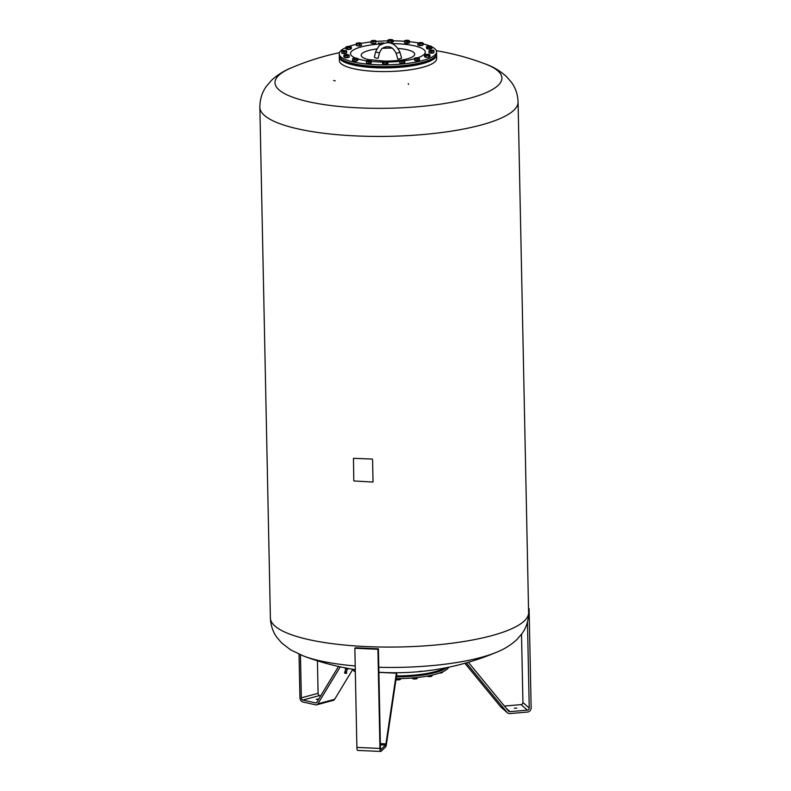 <?xml version="1.0" encoding="UTF-8"?>
<svg xmlns="http://www.w3.org/2000/svg" width="791" height="791" viewBox="0 0 791 791"><rect width="100%" height="100%" fill="white"/><g stroke="black" fill="none" stroke-linecap="round" stroke-linejoin="round"><path stroke-width="1.19" d="M378.405 648.808L355.347 647.77L354.843 648.254L356.889 747.406A3.975 0.989 92.6 0 0 357.72 750.412L380.778 751.45A3.975 0.989 -87.4 0 1 379.947 748.444L377.91 649.282L378.405 648.808L380.451 747.96A1.987 0.494 92.6 0 0 380.866 749.463A1.987 0.494 92.6 0 0 380.995 749.403L385.553 745.033A1.987 0.494 92.6 0 0 385.939 743.876L396.38 673.181L396.805 673.952L386.364 744.647A3.975 0.989 -87.4 0 1 385.593 746.961L381.035 751.331A3.975 0.989 -87.4 0 1 380.778 751.45M377.91 649.282L354.843 648.254M378.899 672.39L396.38 673.181M396.509 675.919A48.676 11.964 -1.2 0 0 444.275 668.296A48.676 11.964 -1.2 0 0 444.839 667.99M396.439 676.404A48.281 11.865 -1.2 0 0 397.646 676.404A48.281 11.865 -1.2 0 0 445.63 667.841M396.37 676.888A48.676 11.964 -1.2 0 0 397.636 676.878A48.676 11.964 -1.2 0 0 446.935 667.574M396.113 678.619A48.676 11.964 -1.2 0 0 397.665 678.619A48.676 11.964 -1.2 0 0 448.833 667.189M352.341 669.176A48.676 11.964 -1.2 0 0 355.337 671.915M432.034 675.128L431.985 675.989M427.17 676.117L428.336 676.532A2.383 0.583 178.8 0 1 427.466 676.315A2.383 0.583 178.8 0 1 427.367 676.256M428.336 676.532L430.719 676.513A2.383 0.583 178.8 0 1 428.336 676.532M429.483 675.682L429.493 676.483M431.876 676.147A2.383 0.583 178.8 0 1 431.757 676.226A2.383 0.583 178.8 0 1 430.719 676.513L431.935 676.127L431.906 675.158M400.612 678.579L399.623 679.716L400.622 679.261M400.197 679.499A2.383 0.583 178.8 0 1 400.147 679.528A2.383 0.583 178.8 0 1 399.623 679.716A2.383 0.583 178.8 0 1 397.3 679.894A2.383 0.583 178.8 0 1 395.965 679.657M395.678 679.489L399.623 679.716M398.585 678.609L398.605 679.756M354.249 669.483A48.676 11.964 -1.2 0 0 355.297 670.185M419.428 671.401L420.1 671.351L419.428 671.401M421.633 671.213L420.96 671.272L421.633 671.213M378.79 667.288A113.479 27.893 -1.2 0 0 496.975 652.071C504.312 649.154 510.907 645.021 516.78 639.682L522.218 633.324C526.43 627.411 528.556 620.5 528.606 612.59A129.141 31.739 -1.2 0 1 524.413 620.856A129.141 31.739 -1.2 0 1 366.846 646.593A129.141 31.739 -1.2 0 1 270.384 617.909C270.7 625.295 272.855 631.772 276.85 637.319L281.794 643.093L290.663 649.876L303.615 656.055A113.479 27.893 -1.2 0 0 355.208 665.973M496.975 652.071L496.975 652.071A260.229 260.229 0 0 1 378.889 672.231M436.316 50.693A260.229 260.229 0 0 1 484.843 63.784L484.843 63.784A113.479 27.893 178.8 0 1 498.231 85.299A113.479 27.893 178.8 0 1 359.776 107.912A113.479 27.893 178.8 0 1 278.699 75.442A113.479 27.893 178.8 0 1 291.483 67.769L291.483 67.769A260.229 260.229 0 0 1 339.428 52.69M335.246 80.87L334.751 80.761L335.246 80.87M333.614 80.504L334.109 80.613L333.614 80.504M408.621 84.41L408.215 83.609L408.621 84.41M436.533 54.243A48.676 11.964 178.8 0 1 436.622 54.915L436.701 58.574A48.676 11.964 178.8 0 1 431.817 63.952A48.676 11.964 178.8 0 1 377.248 71.457A48.676 11.964 178.8 0 1 339.369 60.581L339.29 56.922A48.676 11.964 178.8 0 1 339.359 56.25M436.622 54.915A48.676 11.964 178.8 0 1 431.738 60.294A48.676 11.964 178.8 0 1 377.178 67.799A48.676 11.964 178.8 0 1 339.29 56.922M417.262 63.814L418.568 63.557M401.007 66.128L404.003 65.841M383.684 66.859L386.987 66.84M367.133 66.068L369.802 66.306M431.827 46.837A48.676 11.964 178.8 0 1 436.563 51.84L436.592 53.57A48.676 11.964 178.8 0 1 436.513 54.342A48.676 11.964 178.8 0 1 435.07 56.636L434.694 57.001A48.281 11.865 178.8 0 1 388.183 66.82A48.281 11.865 178.8 0 1 341.307 58.93L340.921 58.574A48.676 11.964 178.8 0 1 339.27 55.578L339.23 53.847A48.676 11.964 178.8 0 1 339.319 53.076A48.676 11.964 178.8 0 1 345.805 47.648M435.07 56.636A48.676 11.964 178.8 0 1 388.173 66.533A48.676 11.964 178.8 0 1 340.921 58.574M436.563 51.84A48.676 11.964 178.8 0 1 436.474 52.611A48.676 11.964 178.8 0 1 386.572 64.822A48.676 11.964 178.8 0 1 339.23 53.847M349.009 46.402A48.676 11.964 178.8 0 1 356.257 44.365M361.23 43.347A48.676 11.964 178.8 0 1 370.959 41.953M376.17 41.448A48.676 11.964 178.8 0 1 387.719 40.875M393.206 40.845A48.676 11.964 178.8 0 1 404.488 41.27M409.422 41.696A48.676 11.964 178.8 0 1 418.399 42.922A2.383 0.583 -1.2 0 0 418.271 43.001L418.271 43.001A2.383 0.583 -1.2 0 0 418.746 43.564L417.836 43.535L418.271 43.001M423.254 43.93A48.676 11.964 178.8 0 1 430.037 46.036M419.042 60.432A2.235 0.554 178.8 0 1 417.371 60.838A2.235 0.554 178.8 0 1 415.235 60.709A2.235 0.554 178.8 0 1 415.077 60.66M428.702 55.588L428.742 57.15L425.993 57.249L424.46 56.715L425.024 54.628A2.383 0.583 -1.2 0 0 425.192 55.212A2.383 0.583 -1.2 0 0 427.328 55.429A2.383 0.583 -1.2 0 0 429.305 55.063L425.963 55.686L424.421 55.152L425.024 54.628A2.383 0.583 -1.2 0 1 427.002 54.263A2.383 0.583 -1.2 0 1 429.147 54.48L429.918 54.955L429.305 55.063A2.383 0.583 -1.2 0 0 429.305 54.539A2.383 0.583 -1.2 0 0 429.147 54.48L429.918 54.955L429.948 56.517L428.742 57.15A2.235 0.554 178.8 0 1 426.22 57.278A2.235 0.554 178.8 0 1 425.004 56.903M429.424 56.794A2.235 0.554 178.8 0 1 428.771 57.13M433.488 52.849A2.235 0.554 178.8 0 1 431.382 53.185A2.235 0.554 178.8 0 1 429.464 52.888M431.362 48.607A2.235 0.554 178.8 0 1 429.909 49.032A2.235 0.554 178.8 0 1 427.506 48.913M422.256 45.403A2.235 0.554 178.8 0 1 422.048 45.453A2.235 0.554 178.8 0 1 418.399 45.245M409.046 42.971A2.235 0.554 178.8 0 1 408.987 43.011A2.235 0.554 178.8 0 1 407.029 43.357A2.235 0.554 178.8 0 1 405.022 43.1M392.692 42.111A2.235 0.554 178.8 0 1 391.229 42.566A2.235 0.554 178.8 0 1 389.004 42.506M388.925 42.487A2.235 0.554 178.8 0 1 388.272 42.17M375.438 43.238A2.235 0.554 178.8 0 1 373.293 43.515A2.235 0.554 178.8 0 1 371.483 43.179A2.235 0.554 178.8 0 1 371.463 43.169M361.012 45.492A2.235 0.554 178.8 0 1 359.341 45.898A2.235 0.554 178.8 0 1 357.206 45.759A2.235 0.554 178.8 0 1 357.048 45.71M350.799 48.923A2.235 0.554 178.8 0 1 350.146 49.269M350.077 49.289A2.235 0.554 178.8 0 1 347.605 49.418A2.235 0.554 178.8 0 1 346.379 49.042M346.24 53.274A2.235 0.554 178.8 0 1 344.134 53.6A2.235 0.554 178.8 0 1 342.216 53.304M348.782 57.239A2.235 0.554 178.8 0 1 347.328 57.664A2.235 0.554 178.8 0 1 344.925 57.555M356.909 60.937A2.235 0.554 178.8 0 1 356.692 60.986A2.235 0.554 178.8 0 1 353.043 60.778M370.87 63.043A2.235 0.554 178.8 0 1 370.811 63.082A2.235 0.554 178.8 0 1 368.853 63.418A2.235 0.554 178.8 0 1 366.846 63.171M387.511 63.666A2.235 0.554 178.8 0 1 386.057 64.12A2.235 0.554 178.8 0 1 383.823 64.051M383.744 64.041A2.235 0.554 178.8 0 1 383.091 63.725M404.043 62.993A2.235 0.554 178.8 0 1 401.897 63.27A2.235 0.554 178.8 0 1 400.088 62.934A2.235 0.554 178.8 0 1 400.068 62.924M381.885 43.119L380.748 42.951L381.885 43.119M382.29 43.179L382.953 42.941L382.29 43.179M378.869 43.268L378.375 43.07L378.869 43.268M378.454 43.218L379.087 43.218M378.375 43.07L379.245 43.198M383.566 43.04L383.052 42.941L383.566 43.04M382.093 48.399A26.765 6.575 178.8 0 1 389.518 48.103A26.765 6.575 178.8 0 1 392.336 48.122M398.17 48.429A26.765 6.575 178.8 0 1 407.672 58.761L407.672 58.761C403.064 60.116 395.886 60.897 386.146 61.125L386.048 61.125M425.993 57.249L425.963 55.686M431.856 46.887L431.886 48.449L427.377 48.913L426.487 48.291L426.458 46.728L427.358 46.244A2.383 0.583 -1.2 0 0 427.002 46.382A2.383 0.583 -1.2 0 0 426.893 46.827A2.383 0.583 -1.2 0 0 428.692 47.183A2.383 0.583 -1.2 0 0 430.947 46.946A2.383 0.583 -1.2 0 0 431.402 46.362L431.856 46.887L430.047 47.43L427.348 47.351L426.458 46.728L427.358 46.244A2.383 0.583 -1.2 0 1 429.612 46.016A2.383 0.583 -1.2 0 1 431.283 46.293L431.303 46.303M430.077 48.993L430.047 47.43M427.377 48.913L427.348 47.351M409.323 40.796L409.451 42.902L404.695 43.07L404.478 40.835L405.615 40.42A2.383 0.583 -1.2 0 0 404.794 40.667A2.383 0.583 -1.2 0 0 404.567 40.964A2.383 0.583 -1.2 0 0 405.892 41.429A2.383 0.583 -1.2 0 0 408.275 41.34A2.383 0.583 -1.2 0 0 409.323 40.796A2.383 0.583 -1.2 0 0 409.076 40.578A2.383 0.583 -1.2 0 0 407.988 40.331A2.383 0.583 -1.2 0 0 405.615 40.42M409.422 41.34L407.138 41.755L404.567 40.964M407.167 43.317L407.138 41.755M404.695 43.07L404.666 41.508M375.666 43.218L376.16 40.974L375.122 40.568L376.16 40.974L375.666 43.218L373.065 43.485L370.989 43.08L371.216 40.974A2.383 0.583 -1.2 0 0 371.988 41.508A2.383 0.583 -1.2 0 0 374.331 41.577A2.383 0.583 -1.2 0 0 375.893 41.102A2.383 0.583 -1.2 0 0 375.695 40.737A2.383 0.583 -1.2 0 0 375.122 40.568A2.383 0.583 -1.2 0 0 372.788 40.499A2.383 0.583 -1.2 0 0 371.404 40.825A2.383 0.583 -1.2 0 0 371.216 40.974M375.636 41.646L370.959 41.518M373.065 43.485L373.026 41.923M351.323 48.656L350.116 49.289L345.835 48.854L346.409 46.768A2.383 0.583 -1.2 0 0 346.399 46.768A2.383 0.583 -1.2 0 0 346.567 47.351L345.805 47.292L346.399 46.768A2.383 0.583 -1.2 0 1 348.386 46.402A2.383 0.583 -1.2 0 1 350.522 46.62L351.293 47.094L350.68 47.203A2.383 0.583 -1.2 0 0 350.68 46.679A2.383 0.583 -1.2 0 0 350.522 46.62L351.293 47.094L351.323 48.656M350.68 47.203L348.702 47.569A2.383 0.583 -1.2 0 0 350.68 47.203M350.116 49.289L350.087 47.717M348.702 47.569L346.567 47.351A2.383 0.583 -1.2 0 0 348.702 47.569M347.368 49.388L347.338 47.816M349.266 55.518L348.356 55.578A2.383 0.583 -1.2 0 0 348.821 54.994L349.296 57.081L347.486 57.624L343.897 56.922L343.867 55.36L344.767 54.876A2.383 0.583 -1.2 0 0 344.411 55.014A2.383 0.583 -1.2 0 0 344.303 55.459L344.767 54.876A2.383 0.583 -1.2 0 1 347.022 54.648A2.383 0.583 -1.2 0 1 348.702 54.925L348.712 54.935M344.757 55.983L344.303 55.459A2.383 0.583 -1.2 0 0 346.102 55.815L344.757 55.983L344.787 57.545M348.356 55.578L346.102 55.815A2.383 0.583 -1.2 0 0 348.356 55.578M347.486 57.624L347.457 56.062M368.992 63.389L368.962 61.827L367.716 61.5A2.383 0.583 -1.2 0 0 370.099 61.411A2.383 0.583 -1.2 0 0 371.147 60.867L371.276 62.973L366.52 63.142L366.302 60.907L367.439 60.492A2.383 0.583 -1.2 0 0 366.619 60.739A2.383 0.583 -1.2 0 0 366.391 61.036A2.383 0.583 -1.2 0 0 367.716 61.5L366.391 61.036M366.52 63.142L366.49 61.579M382.528 62.044A37.395 9.195 178.8 0 1 371.246 61.391L368.962 61.827M371.147 60.867A2.383 0.583 -1.2 0 0 370.91 60.65A2.383 0.583 -1.2 0 0 369.822 60.403A2.383 0.583 -1.2 0 0 367.439 60.492M404.27 62.964L404.231 61.401L402.926 61.332A2.383 0.583 -1.2 0 0 404.498 60.858A2.383 0.583 -1.2 0 0 404.29 60.492A2.383 0.583 -1.2 0 0 403.726 60.314L404.765 60.729L404.794 62.291L401.66 63.24L399.593 62.835L399.821 60.719A2.383 0.583 -1.2 0 0 400.592 61.263A2.383 0.583 -1.2 0 0 402.926 61.332L399.554 61.263M401.66 63.24L401.63 61.668M399.821 60.719L399.821 60.719A2.383 0.583 -1.2 0 1 400.009 60.581A2.383 0.583 -1.2 0 1 401.383 60.254A2.383 0.583 -1.2 0 1 403.726 60.314L404.765 60.729L404.231 61.401M380.768 42.981L382.023 43.11M378.375 43.11L379.097 42.971M384.871 61.125L368.388 59.572A26.765 6.575 178.8 0 1 368.379 59.572A26.765 6.575 178.8 0 1 361.23 54.826A26.765 6.575 178.8 0 1 376.694 48.953M388.045 63.448L383.773 64.051L382.557 63.468L382.528 61.906L383.279 61.401A2.383 0.583 -1.2 0 0 383.121 61.48A2.383 0.583 -1.2 0 0 383.131 61.995L382.528 61.906L383.279 61.401A2.383 0.583 -1.2 0 1 385.415 61.105A2.383 0.583 -1.2 0 1 387.402 61.391L388.015 61.886L386.492 62.479L383.131 61.995A2.383 0.583 -1.2 0 0 385.118 62.281A2.383 0.583 -1.2 0 0 387.254 61.975A2.383 0.583 -1.2 0 0 387.402 61.391L388.045 63.448M386.522 64.041L386.492 62.479M383.773 64.051L383.744 62.489M352.915 58.534A2.383 0.583 -1.2 0 1 353.033 58.465L353.013 58.475A2.383 0.583 -1.2 0 1 354.704 58.119A2.383 0.583 -1.2 0 1 356.968 58.257L357.433 58.821A2.383 0.583 -1.2 0 0 357.314 58.376A2.383 0.583 -1.2 0 0 356.968 58.257L357.878 58.702L357.918 60.264L354.338 61.115L352.519 60.64L352.915 58.534A2.383 0.583 -1.2 0 0 353.389 59.107L352.479 59.078M355.643 59.246L353.389 59.107A2.383 0.583 -1.2 0 0 355.643 59.246A2.383 0.583 -1.2 0 0 357.433 58.821L355.643 59.246M354.338 61.115L354.299 59.543M357.038 60.927L356.998 59.365M346.369 50.822L346.616 51.108A2.383 0.583 -1.2 0 0 346.369 50.822A2.383 0.583 -1.2 0 0 345.548 50.604L346.705 50.98L346.557 53.224L341.801 53.244L341.85 51.128A2.383 0.583 -1.2 0 0 342.908 51.633L341.771 51.682M344.095 53.57L344.065 52.008L342.908 51.633A2.383 0.583 -1.2 0 0 345.291 51.623L344.065 52.008M346.557 53.224L346.527 51.662L345.291 51.623A2.383 0.583 -1.2 0 0 346.616 51.108L346.527 51.662M345.548 50.604A2.383 0.583 -1.2 0 0 343.175 50.614A2.383 0.583 -1.2 0 0 342.088 50.911A2.383 0.583 -1.2 0 0 341.85 51.128M361.457 43.812L360.419 43.851A2.383 0.583 -1.2 0 0 361.18 43.278L361.487 45.374L359.421 45.868L356.81 45.7L356.266 45.047L356.237 43.485L357.265 43.03A2.383 0.583 -1.2 0 0 356.692 43.228A2.383 0.583 -1.2 0 0 356.504 43.604L357.265 43.03A2.383 0.583 -1.2 0 1 359.598 42.872A2.383 0.583 -1.2 0 1 360.973 43.139L361.052 43.179M356.81 45.7L356.504 43.604A2.383 0.583 -1.2 0 0 358.076 44.009L356.781 44.138M359.421 45.868L359.391 44.296L358.076 44.009A2.383 0.583 -1.2 0 0 360.419 43.851L359.391 44.296M393.226 41.903L388.954 42.506L387.738 41.923L387.699 40.351L388.46 39.857A2.383 0.583 -1.2 0 0 388.302 39.926A2.383 0.583 -1.2 0 0 388.312 40.44L387.699 40.351L388.46 39.857A2.383 0.583 -1.2 0 1 390.596 39.55A2.383 0.583 -1.2 0 1 392.583 39.837L393.196 40.331L391.674 40.924L388.312 40.44A2.383 0.583 -1.2 0 0 390.299 40.727A2.383 0.583 -1.2 0 0 392.435 40.42A2.383 0.583 -1.2 0 0 392.583 39.837L393.226 41.903M388.954 42.506L388.925 40.934M391.703 42.496L391.674 40.924M418.37 42.941L418.39 42.932A2.383 0.583 -1.2 0 1 420.061 42.585A2.383 0.583 -1.2 0 1 422.325 42.724L422.79 43.287A2.383 0.583 -1.2 0 0 422.671 42.843A2.383 0.583 -1.2 0 0 422.325 42.724L423.234 43.169L423.264 44.731L422.394 45.394L417.875 45.107L417.836 43.535M419.695 45.581L419.655 44.009L418.746 43.564A2.383 0.583 -1.2 0 0 421 43.713L419.655 44.009M422.354 43.821L421 43.713A2.383 0.583 -1.2 0 0 422.79 43.287L422.394 45.394M433.616 50.406L433.854 50.693A2.383 0.583 -1.2 0 0 433.616 50.406A2.383 0.583 -1.2 0 0 432.796 50.189L433.952 50.565L433.804 52.809L429.048 52.829L429.098 50.713A2.383 0.583 -1.2 0 0 430.156 51.217L429.019 51.257M431.313 51.593L430.156 51.217A2.383 0.583 -1.2 0 0 432.539 51.207L431.313 51.593L431.342 53.155M433.775 51.247L432.539 51.207A2.383 0.583 -1.2 0 0 433.854 50.693L433.804 52.809M432.796 50.189A2.383 0.583 -1.2 0 0 430.423 50.199A2.383 0.583 -1.2 0 0 429.335 50.495A2.383 0.583 -1.2 0 0 429.098 50.713M419.487 58.761L418.449 58.791A2.383 0.583 -1.2 0 0 419.21 58.227L419.517 60.324L414.84 60.65L414.266 58.425L415.295 57.98A2.383 0.583 -1.2 0 0 414.721 58.178A2.383 0.583 -1.2 0 0 414.533 58.544L415.295 57.98A2.383 0.583 -1.2 0 1 417.628 57.812A2.383 0.583 -1.2 0 1 419.003 58.089L419.082 58.119M414.81 59.078L414.533 58.544A2.383 0.583 -1.2 0 0 416.106 58.959L414.81 59.078L414.84 60.65M417.421 59.246L416.106 58.959A2.383 0.583 -1.2 0 0 418.449 58.791L417.421 59.246L417.45 60.808M348.465 668.494L344.56 667.752M345.024 667.99L345.519 668.889L347.803 669.285L347.951 668.543M347.071 669.186L346.557 671.856L345.094 671.579L346.448 671.856M345.667 668.128L345.519 668.889M347.12 668.405L346.982 669.166M345.202 671.618L346.695 671.925L346.567 672.597L344.817 672.261L344.589 673.092M344.797 672.439L344.629 673.101L344.688 672.409M344.738 673.131L344.955 672.439M345.005 673.19L345.044 672.459M345.469 672.548L345.341 673.26L345.242 672.508M345.222 673.23L345.716 672.597M345.697 673.329L345.954 672.647M345.934 673.339L346.27 672.696M346.181 672.726L346.428 673.448L346.567 672.755M344.896 673.141L345.578 672.607M344.807 673.121L345.341 672.568M344.995 673.161L345.123 672.518M345.351 673.23L345.825 672.657M345.934 673.368L346.072 672.666M346.231 673.418L346.369 672.716M416.452 677.62L416.481 678.727L417.618 677.492M416.481 678.727L417.055 678.619A2.383 0.583 178.8 0 1 417.035 678.629A2.383 0.583 178.8 0 1 415.107 678.994L416.481 678.727M413.713 677.877L413.733 678.846L415.107 678.994A2.383 0.583 178.8 0 1 412.951 678.797L413.733 678.846M412.141 678.016L412.951 678.797A2.383 0.583 178.8 0 1 412.754 678.718A2.383 0.583 178.8 0 1 412.744 678.708L412.734 678.708M412.151 678.322L412.951 678.797M442.604 671.826L441.734 672.815L442.614 672.33M440.844 672.548L441.734 672.815A2.383 0.583 178.8 0 1 439.499 673.062L440.854 672.884M372.175 459.067L353.478 458.325L372.195 459.057M373.026 481.808L372.581 459.452L373.045 481.788M372.937 482.065L353.814 480.948L353.458 458.335M396.251 53.284L400.009 52.325C395.055 42.358 388.055 40.193 378.998 45.838L375.745 51.464L374.37 57.001A1.987 0.603 14 0 0 375.794 57.97A1.987 0.603 14 0 0 378.227 57.961L379.601 52.433A1.987 0.603 -166 0 1 379.542 52.532A1.987 0.603 -166 0 1 377.178 52.433A1.987 0.603 -166 0 1 375.745 51.464A1.987 0.603 -166 0 1 375.814 51.366M379.601 52.325A1.987 0.603 -166 0 1 379.601 52.433L381.746 48.696C387.847 44.889 392.662 46.461 396.182 53.412L397.794 59.078L399.208 59.018L401.62 57.99L399.88 52.246M318.506 699.462L316.232 699.264L318.743 699.056M320.711 695.823L319.544 695.566A1.987 1.364 75 0 1 318.091 693.321L317.418 660.821M340.268 666.862L317.873 703.812A3.975 2.729 75 0 1 316.598 704.83L333.347 700.342A3.975 2.729 -105 0 0 334.623 699.323L352.618 669.621M300.451 654.8L301.341 697.81A1.987 1.364 -105 0 0 302.795 700.055L315.609 702.922A1.987 1.364 -105 0 0 316.084 702.912A1.987 1.364 -105 0 0 316.716 702.408L338.499 666.467M316.598 704.83A3.975 2.729 75 0 1 315.649 704.85L302.834 701.983A3.975 2.729 75 0 1 299.927 697.504L299.038 654.197M514.229 708.242L516.869 708.103L514.229 708.242M528.526 608.773L529.1 608.724L531.147 707.876A3.975 3.718 -48.8 0 1 527.399 712.058L510.037 713.571A3.975 3.718 -48.8 0 1 506.942 712.305L466.304 662.878M468.381 662.275L508.445 711.01A1.987 1.859 131.2 0 0 509.997 711.643L527.36 710.14A1.987 1.859 131.2 0 0 529.238 708.044L527.459 622.062M528.517 608.2L529.1 608.724M521.516 634.313L522.92 702.517A1.987 1.859 -48.8 0 1 521.051 704.613L504.371 706.056M464.871 663.283L500.624 706.768A3.975 3.718 131.2 0 0 501.019 707.184L507.338 712.711M380.392 744.806L385.553 745.033M380.362 743.629L385.939 743.876M356.889 747.406L379.947 748.444M528.606 612.59L518.075 101.93A129.141 31.739 178.8 0 1 513.883 110.196A129.141 31.739 178.8 0 1 356.316 135.933A129.141 31.739 178.8 0 1 259.853 107.25C259.903 99.34 262.029 92.428 266.231 86.516L271.679 80.158C277.542 74.819 284.147 70.686 291.483 67.769M355.594 58.099A37.395 9.195 178.8 0 1 350.571 53.017A37.395 9.195 178.8 0 1 381.717 43.891M392.356 43.624A37.395 9.195 178.8 0 1 422.315 48.587A37.395 9.195 178.8 0 1 417.678 57.822M414.276 58.841A37.395 9.195 178.8 0 1 404.755 60.719M399.554 61.352A37.395 9.195 178.8 0 1 388.015 62.034M366.51 60.798A37.395 9.195 178.8 0 1 357.888 58.9M346.567 671.846L344.945 671.589L344.817 672.251M344.747 672.33L346.606 672.686M344.668 673.101L346.389 673.418M345.459 673.299L346.478 673.428M345.469 673.457L345.993 673.368M318.091 693.321L301.341 697.81M319.544 695.566L302.795 700.055M316.499 702.685L315.609 702.922M334.623 699.323L317.873 703.812M529.238 708.044L522.92 702.517M527.36 710.14L521.051 704.613M509.997 711.643L506.329 708.439M506.942 712.305L500.624 706.768M303.615 656.055A260.229 260.229 0 0 0 355.288 669.651M484.843 63.784C492.862 66.543 500.09 70.824 506.517 76.608L511.51 82.383C515.564 87.959 517.749 94.475 518.075 101.93M345.608 668.909L345.094 671.579M270.384 617.909L259.853 107.25"/></g></svg>
